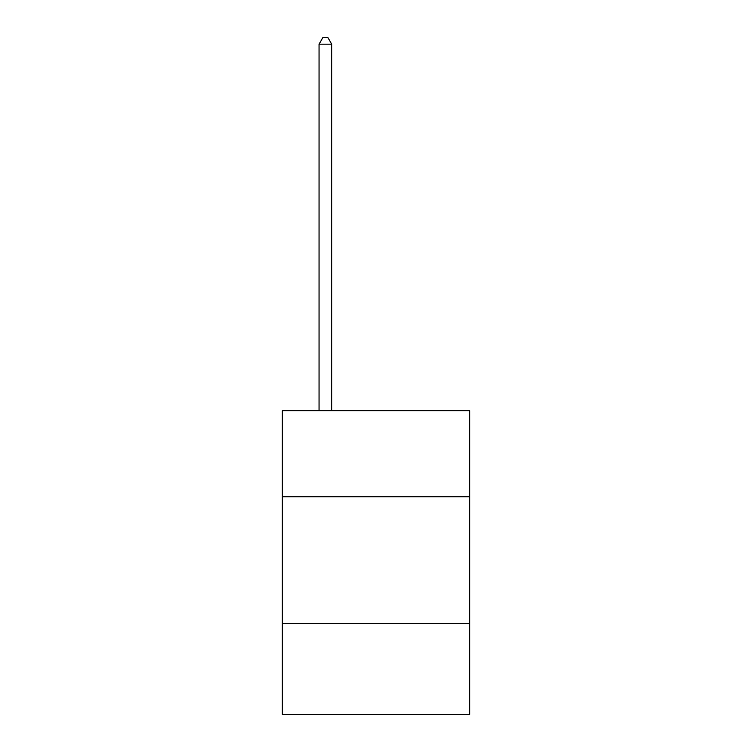 <?xml version="1.0" encoding="UTF-8"?>
<svg xmlns="http://www.w3.org/2000/svg" width="752" height="752" viewBox="0 0 752 752"><rect width="100%" height="100%" fill="white"/><g stroke="black" fill="none" stroke-linecap="round" stroke-linejoin="round"><path stroke-width="1.13" d="M469.652 496.734L469.652 410.677L282.348 410.677L282.348 496.734L469.652 496.734L469.652 714.4L282.348 714.4L282.348 496.734M469.652 623.286L282.348 623.286M331.707 410.677L331.707 44.18L319.055 44.18L319.055 410.677M319.055 44.18L322.852 37.6L327.91 37.6L331.707 44.18"/></g></svg>
